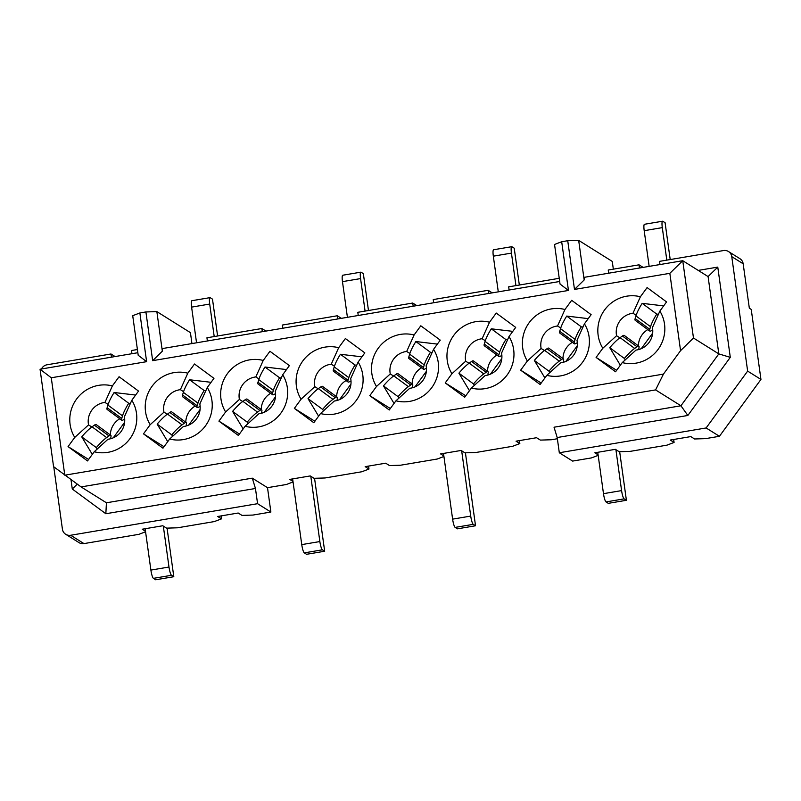 <?xml version="1.0" encoding="UTF-8"?>
<svg xmlns="http://www.w3.org/2000/svg" width="801" height="801" viewBox="0 0 801 801"><rect width="100%" height="100%" fill="white"/><g stroke="black" fill="none" stroke-linecap="round" stroke-linejoin="round"><path stroke-width="1.2" d="M41.482 368.981A7.469 7.249 122.1 0 1 47.019 364.785L110.989 353.982L115.084 356.555M77.236 484.154L72.28 489.01L105.842 513.741L106.433 502.788L81.081 486.918L53.567 466.643L40.05 369.221L137.852 352.71M70.989 479.649L72.28 489.01M110.989 353.982L111.429 357.176M124.646 422.247L113.271 437.817M119.77 418.763A18.673 18.123 -57.9 0 0 110.358 435.013M131.945 353.712L131.504 350.518L137.412 349.526M81.081 486.918L655.588 389.907L663.438 374.107L64.791 475.193L51.274 377.772L40.05 369.221M51.274 377.772L146.623 361.672L138.203 355.264L132.716 315.684L139.865 312.971L145.902 311.949L156.856 311.609L162.343 351.188L162.553 348.535L559.679 281.481M104.941 402.422A18.673 18.123 -57.9 0 0 88.531 424.89L74.763 437.416L68.055 446.598L87.519 460.935L94.218 451.764L107.985 439.228A18.673 18.123 -57.9 0 0 124.395 416.76L131.825 400.26L138.523 391.078L119.069 376.74L112.37 385.922L104.941 402.422L108.135 404.415M88.531 424.89L91.845 426.973M68.055 446.598L88.601 459.464M191.95 343.579L190.428 332.645L156.856 311.609M200.08 409.511L188.706 425.081M207.379 340.966L206.938 337.782L261.857 328.51L265.952 331.083M282.813 328.23L282.373 325.046L337.281 315.774L341.386 318.337M146.623 361.672L139.865 312.971M112.37 385.922A34.233 33.231 -57.9 0 0 76.536 399.128A34.233 33.231 -57.9 0 0 74.763 437.416M94.218 451.764A34.233 33.231 -57.9 0 0 130.052 438.558A34.233 33.231 -57.9 0 0 131.825 400.26M145.902 311.949L152.661 360.66L162.343 351.188M195.204 406.027A18.673 18.123 -57.9 0 0 185.792 422.267M164.025 446.728L143.489 433.862L162.953 448.2L169.652 439.018L183.419 426.492A18.673 18.123 -57.9 0 0 199.829 404.014L207.259 387.524L213.957 378.342L194.503 364.004L187.804 373.186A34.233 33.231 -57.9 0 0 151.97 386.392A34.233 33.231 -57.9 0 0 150.198 424.68L143.489 433.862M262.297 331.694L261.857 328.51M275.514 396.775L264.14 412.345M337.732 318.958L337.281 315.774M167.279 414.237L163.965 412.155L150.198 424.68M163.965 412.155A18.673 18.123 122.1 0 1 180.375 389.676L187.804 373.186M180.375 389.676L183.569 391.679M169.652 439.018A34.233 33.231 -57.9 0 0 205.487 425.822A34.233 33.231 -57.9 0 0 207.259 387.524M239.459 433.992L218.923 421.126L238.388 435.464L245.086 426.282A34.233 33.231 -57.9 0 0 280.921 413.086A34.233 33.231 -57.9 0 0 282.693 374.788L289.391 365.606L269.937 351.269L263.239 360.45A34.233 33.231 -57.9 0 0 227.404 373.646A34.233 33.231 -57.9 0 0 225.632 411.944L218.923 421.126M242.713 401.501L239.399 399.419L225.632 411.944M239.399 399.419A18.673 18.123 122.1 0 1 255.809 376.941L263.239 360.45M255.809 376.941L259.003 378.943M245.086 426.282L258.853 413.757A18.673 18.123 122.1 0 0 275.264 391.278L282.693 374.788M314.893 421.246L294.357 408.39L313.822 422.728L320.52 413.546L334.287 401.021A18.673 18.123 122.1 0 0 350.698 378.543L358.127 362.052L364.825 352.871L345.371 338.533L338.663 347.714A34.233 33.231 -57.9 0 0 302.838 360.911A34.233 33.231 -57.9 0 0 301.066 399.208L294.357 408.39M318.147 388.755L314.823 386.683L301.066 399.208M270.638 393.291A18.673 18.123 -57.9 0 0 261.226 409.531M368.56 466.082L368.971 469.036L361.812 471.759L325.006 477.977L314.052 478.307L310.247 475.934L289.732 479.399L292.986 481.431M443.924 456.48L437.246 459.023L400.44 465.231L389.486 465.571L385.681 463.188L365.166 466.653L368.971 469.036M293.056 481.952L286.378 484.495L267.504 487.679L270.878 512.039L252.946 515.063L241.992 515.403L238.197 513.02L217.682 516.485L221.476 518.868L214.328 521.581L177.512 527.799L166.558 528.139L162.763 525.756L142.248 529.221L145.492 531.263M145.572 531.784L138.893 534.327L83.975 543.599A7.469 7.249 122.1 0 1 78.999 542.617L65.692 534.287A7.469 7.249 122.1 0 1 62.418 529.181L53.757 466.783M270.878 512.039L257.572 503.699L70.668 535.258A7.469 7.249 122.1 0 1 65.692 534.287M221.066 515.914L221.476 518.868M350.948 384.039L339.574 399.609M314.823 386.683A18.673 18.123 122.1 0 1 331.244 364.205L338.663 347.714M320.52 413.546A34.233 33.231 -57.9 0 0 356.345 400.34A34.233 33.231 -57.9 0 0 358.127 362.052M346.072 380.545A18.673 18.123 -57.9 0 0 336.66 396.795M334.428 366.207L331.244 364.205M519.428 440.61L519.829 443.564L512.68 446.277L475.874 452.495L464.92 452.835L461.116 450.452L440.6 453.917L443.854 455.959M358.247 315.494L357.807 312.31L412.715 303.038L416.82 305.602M413.166 306.222L412.715 303.038M426.382 371.304L415.008 386.873M433.681 302.758L433.241 299.574L488.149 290.302L488.6 293.486M421.506 367.809A18.673 18.123 -57.9 0 0 412.094 384.059M390.327 408.51L369.792 395.654L389.256 409.992L395.954 400.81L409.722 388.285A18.673 18.123 -57.9 0 0 426.132 365.807L433.561 349.316A34.233 33.231 -57.9 0 1 431.779 387.604A34.233 33.231 -57.9 0 1 395.954 400.81M393.581 376.019L390.257 373.947L376.5 386.472L369.792 395.654M390.257 373.947A18.673 18.123 122.1 0 1 406.678 351.469L414.097 334.978A34.233 33.231 -57.9 0 0 378.272 348.175A34.233 33.231 -57.9 0 0 376.5 386.472M433.561 349.316L440.26 340.135L420.805 325.797L414.097 334.978M406.678 351.469L409.862 353.471M257.572 503.699L255.459 488.48L105.842 513.741M255.459 488.48L252.295 478.157L106.433 502.788M267.504 487.679L252.295 478.157M663.438 374.107L680.56 350.648L669.836 273.331L574.487 289.431L567.729 240.721L561.691 241.742L568.45 290.453L152.661 360.66M515.694 327.399L508.995 336.57A34.233 33.231 122.1 0 1 507.213 374.868A34.233 33.231 122.1 0 1 471.389 388.074L464.69 397.256L445.226 382.918L451.934 373.737A34.233 33.231 122.1 0 1 453.706 335.439A34.233 33.231 122.1 0 1 489.531 322.232L496.24 313.061L515.694 327.399M520.66 370.172L527.368 360.991A34.233 33.231 122.1 0 1 529.141 322.703A34.233 33.231 122.1 0 1 564.965 309.496L571.674 300.315L591.128 314.653L584.43 323.834A34.233 33.231 122.1 0 1 582.647 362.132A34.233 33.231 122.1 0 1 546.823 375.339L540.124 384.51L520.66 370.172L541.196 383.038M615.558 371.774L596.094 357.436L602.803 348.255A34.233 33.231 122.1 0 1 604.575 309.967A34.233 33.231 122.1 0 1 640.399 296.76L647.108 287.579L666.562 301.917L659.864 311.098A34.233 33.231 122.1 0 1 658.082 349.396A34.233 33.231 122.1 0 1 622.257 362.593L615.558 371.774M568.45 290.453L560.029 284.035L554.542 244.455L561.691 241.742M519.829 443.564L516.034 441.181L536.55 437.716L540.355 440.099L551.308 439.759L557.366 438.738M598.167 455.358L591.498 457.902L572.615 461.086L559.308 452.755L557.196 437.536L554.032 427.213L680.93 405.777L655.588 389.907M557.196 437.536L687.849 415.469L680.93 405.777L718.817 353.902L693.476 338.022L680.56 350.648M598.097 454.838L594.843 452.795L615.368 449.331L619.163 451.714L630.117 451.374L666.933 445.166L674.082 442.442L670.277 440.059L690.792 436.595L694.597 438.978L705.551 438.638L719.428 436.295L706.122 427.964L559.308 452.755M706.122 427.964L747.643 371.103L731.764 256.64A7.469 7.249 -57.9 0 0 723.503 250.553L659.543 261.356L659.984 264.55M698.232 270.408L717.776 267.103L730.292 357.346L687.849 415.469M730.292 357.346L718.817 353.902L708.084 276.575L717.776 267.103M673.671 439.489L674.082 442.442M728.489 251.534L739.894 258.673A7.469 7.249 -57.9 0 1 743.168 263.779L749.335 308.225L751.238 309.416L760.95 379.434L719.428 436.295M760.95 379.434L747.643 371.103M693.476 338.022L682.742 260.705L669.836 273.331M708.084 276.575L682.742 260.705L584.38 277.306L584.169 279.96L574.487 289.431M584.169 279.96L578.672 240.38L567.729 240.721M578.672 240.38L612.254 261.416L613.336 269.166M469.016 363.284L465.691 361.211L451.934 373.737M445.226 382.918L465.761 395.774M465.691 361.211A18.673 18.123 122.1 0 1 482.112 338.733L489.531 322.232M482.112 338.733L485.296 340.725M471.389 388.074L485.156 375.549A18.673 18.123 122.1 0 0 501.566 353.071L508.995 336.57M544.45 350.548L541.126 348.465L527.368 360.991M541.126 348.465A18.673 18.123 122.1 0 1 557.536 325.997L564.965 309.496M557.536 325.997L560.73 327.989M546.823 375.339L560.59 362.803A18.673 18.123 122.1 0 0 577 340.335L584.43 323.834M616.63 370.302L596.094 357.436M619.884 337.812L616.56 335.729L602.803 348.255M616.56 335.729A18.673 18.123 122.1 0 1 632.97 313.251L640.399 296.76M632.97 313.251L636.164 315.254M622.257 362.593L636.024 350.067A18.673 18.123 122.1 0 0 652.435 327.599L659.864 311.098M509.116 290.022L508.675 286.838L559.238 278.297M492.255 292.866L488.149 290.302M501.816 358.568L490.442 374.127M608.69 273.211L608.239 270.017L639.018 264.821L643.123 267.394M652.685 333.086L641.311 348.655M487.529 371.324A18.673 18.123 122.1 0 1 496.94 355.073M572.375 342.337A18.673 18.123 -57.9 0 0 562.963 358.588M565.876 361.391L577.251 345.822M647.809 329.601A18.673 18.123 -57.9 0 0 638.397 345.842M639.458 268.015L639.018 264.821M217.602 335.979L212.485 299.133L210.202 297.712A7.469 1.362 80.4 0 0 209.972 297.652A7.469 1.362 80.4 0 0 209.702 304.06L214.207 336.56M209.972 297.652L191.87 300.705A7.469 1.362 80.4 0 0 191.599 307.113L196.545 342.798M167.739 441.651L157.166 424.119A26.143 6.268 -53.6 0 1 167.479 414.087L169.822 412.425A8.09 1.942 -53.6 0 1 171.654 411.854L186.253 422.608A8.09 1.942 126.4 0 0 184.41 423.178L182.077 424.84A26.143 6.268 126.4 0 0 171.764 434.873L172.656 436.355M205.877 390.718L204.155 390.518A26.143 6.268 126.4 0 0 197.947 403.113L197.146 405.737A8.09 1.942 126.4 0 0 197.206 407.489L182.608 396.735A8.09 1.942 -53.6 0 1 182.558 394.983L183.349 392.36A26.143 6.268 -53.6 0 1 189.557 379.764L211.064 382.317M197.206 407.489A8.09 1.942 126.4 0 0 198.668 407.168A12.446 2.984 -53.6 0 1 200.15 406.538M186.503 425.882L186.463 425.812A12.446 2.984 -53.6 0 1 186.413 423.959A8.09 1.942 126.4 0 0 186.253 422.608M171.764 434.873L157.166 424.119M204.155 390.518L189.557 379.764M368.47 310.508L363.354 273.662L361.071 272.23A7.469 1.362 80.4 0 0 360.84 272.17A7.469 1.362 80.4 0 0 360.57 278.588L365.076 311.078M360.84 272.17L342.738 275.234A7.469 1.362 80.4 0 0 342.468 281.642L347.414 317.326M318.608 416.17L308.035 398.638A26.143 6.268 -53.6 0 1 318.347 388.615L320.69 386.953A8.09 1.942 -53.6 0 1 322.523 386.382L337.121 397.136A8.09 1.942 126.4 0 0 335.279 397.707L332.946 399.369A26.143 6.268 126.4 0 0 322.633 409.391L323.524 410.883M356.745 365.246L355.023 365.036A26.143 6.268 126.4 0 0 348.805 377.641L348.014 380.265A8.09 1.942 126.4 0 0 348.065 382.017L333.476 371.264A8.09 1.942 -53.6 0 1 333.426 369.511L334.217 366.888A26.143 6.268 -53.6 0 1 340.425 354.282L361.932 356.835M348.065 382.017A8.09 1.942 126.4 0 0 349.536 381.697A12.446 2.984 -53.6 0 1 351.018 381.056M337.371 400.4L337.331 400.33A12.446 2.984 -53.6 0 1 337.281 398.487A8.09 1.942 126.4 0 0 337.121 397.136M322.633 409.391L308.035 398.638M355.023 365.036L340.425 354.282M519.338 285.036L514.222 248.19L511.939 246.758A7.469 1.362 80.4 0 0 511.709 246.698A7.469 1.362 80.4 0 0 511.438 253.106L515.944 285.607M511.709 246.698L493.606 249.752A7.469 1.362 80.4 0 0 493.326 256.17L498.282 291.844M469.466 390.698L458.903 373.166A26.143 6.268 -53.6 0 1 469.216 363.133L471.559 361.481A8.09 1.942 -53.6 0 1 473.391 360.911L487.989 371.664A8.09 1.942 126.4 0 0 486.147 372.235L483.814 373.887A26.143 6.268 126.4 0 0 473.501 383.919L474.392 385.411M507.604 339.764L505.882 339.564A26.143 6.268 126.4 0 0 499.674 352.16L498.883 354.793A8.09 1.942 126.4 0 0 498.933 356.545L484.345 345.792A8.09 1.942 -53.6 0 1 484.295 344.04L485.086 341.406A26.143 6.268 -53.6 0 1 491.293 328.81L512.8 331.364M498.933 356.545A8.09 1.942 126.4 0 0 500.405 356.215A12.446 2.984 -53.6 0 1 501.877 355.584M488.24 374.928L488.199 374.858A12.446 2.984 -53.6 0 1 488.149 373.006A8.09 1.942 126.4 0 0 487.989 371.664M473.501 383.919L458.903 373.166M505.882 339.564L491.293 328.81M670.207 259.554L665.09 222.708L662.807 221.286A7.469 1.362 80.4 0 0 662.577 221.226A7.469 1.362 80.4 0 0 662.297 227.634L666.812 260.135M662.577 221.226L644.475 224.28A7.469 1.362 80.4 0 0 644.194 230.688L649.15 266.373M620.334 365.226L609.771 347.694A26.143 6.268 -53.6 0 1 620.084 337.662L622.427 335.999A8.09 1.942 -53.6 0 1 624.259 335.429L638.858 346.182A8.09 1.942 126.4 0 0 637.015 346.753L634.682 348.415A26.143 6.268 126.4 0 0 624.369 358.447L625.261 359.929M658.472 314.292L656.75 314.092A26.143 6.268 126.4 0 0 650.542 326.688L649.751 329.311A8.09 1.942 126.4 0 0 649.801 331.073L635.213 320.31A8.09 1.942 -53.6 0 1 635.153 318.558L635.954 315.934A26.143 6.268 -53.6 0 1 642.162 303.339L663.669 305.892M649.801 331.073A8.09 1.942 126.4 0 0 651.273 330.743A12.446 2.984 -53.6 0 1 652.745 330.112M639.108 349.456L639.058 349.386A12.446 2.984 -53.6 0 1 639.018 347.534A8.09 1.942 126.4 0 0 638.858 346.182M624.369 358.447L609.771 347.694M656.75 314.092L642.162 303.339M608.299 503.348L626.402 500.295L608.299 503.348L606.017 501.927A7.469 1.362 -99.6 0 1 603.483 493.666L597.746 452.305M619.664 451.704L626.402 500.295L624.129 498.863A7.469 1.362 -99.6 0 1 621.586 490.602L615.909 449.681M583.038 327.028L581.316 326.828A26.143 6.268 126.4 0 0 575.108 339.424L574.317 342.057A8.09 1.942 126.4 0 0 574.367 343.809A8.09 1.942 126.4 0 0 575.839 343.479A12.446 2.984 -53.6 0 1 577.311 342.848M563.674 362.192L563.624 362.122A12.446 2.984 -53.6 0 1 563.584 360.27A8.09 1.942 126.4 0 0 563.423 358.918A8.09 1.942 126.4 0 0 561.581 359.489L559.248 361.151A26.143 6.268 126.4 0 0 548.935 371.183L549.826 372.665M544.9 377.962L534.337 360.43A26.143 6.268 -53.6 0 1 544.65 350.397L546.993 348.735A8.09 1.942 -53.6 0 1 548.825 348.165L563.423 358.918M574.367 343.809L559.779 333.056A8.09 1.942 -53.6 0 1 559.729 331.294L560.52 328.67A26.143 6.268 -53.6 0 1 566.728 316.075L588.234 318.628M566.728 316.075L581.316 326.828M534.337 360.43L548.935 371.183M457.431 528.83L475.534 525.766L457.431 528.83L455.158 527.398A7.469 1.362 -99.6 0 1 452.615 519.138L443.504 453.426M465.421 452.825L475.534 525.766L473.261 524.345A7.469 1.362 -99.6 0 1 470.728 516.084L461.666 450.803M432.17 352.51L430.457 352.3A26.143 6.268 126.4 0 0 424.24 364.896L423.449 367.529A8.09 1.942 126.4 0 0 423.499 369.281A8.09 1.942 126.4 0 0 424.971 368.951A12.446 2.984 -53.6 0 1 426.442 368.32M412.805 387.664L412.765 387.594A12.446 2.984 -53.6 0 1 412.715 385.742A8.09 1.942 126.4 0 0 412.555 384.4A8.09 1.942 126.4 0 0 410.713 384.971L408.38 386.633A26.143 6.268 126.4 0 0 398.067 396.655L398.958 398.147M394.042 403.434L383.469 385.902A26.143 6.268 -53.6 0 1 393.782 375.879L396.125 374.217A8.09 1.942 -53.6 0 1 397.957 373.646L412.555 384.4M423.499 369.281L408.91 358.528A8.09 1.942 -53.6 0 1 408.86 356.775L409.651 354.142A26.143 6.268 -53.6 0 1 415.859 341.546L437.366 344.1M415.859 341.546L430.457 352.3M383.469 385.902L398.067 396.655M306.563 554.302L324.675 551.248L306.563 554.302L304.29 552.87A7.469 1.362 -99.6 0 1 301.757 544.61L292.635 478.908M314.553 478.297L324.675 551.248L322.392 549.816A7.469 1.362 -99.6 0 1 319.859 541.556L310.798 476.275M281.311 377.982L279.589 377.782A26.143 6.268 126.4 0 0 273.371 390.377L272.58 393.001A8.09 1.942 126.4 0 0 272.64 394.753A8.09 1.942 126.4 0 0 274.102 394.432A12.446 2.984 -53.6 0 1 275.584 393.792M261.937 413.136L261.897 413.066A12.446 2.984 -53.6 0 1 261.847 411.223A8.09 1.942 126.4 0 0 261.687 409.872A8.09 1.942 126.4 0 0 259.844 410.442L257.511 412.104A26.143 6.268 126.4 0 0 247.199 422.127L248.09 423.619M243.174 428.915L232.6 411.374A26.143 6.268 -53.6 0 1 242.913 401.351L245.256 399.689A8.09 1.942 -53.6 0 1 247.088 399.118L261.687 409.872M272.64 394.753L258.042 383.999A8.09 1.942 -53.6 0 1 257.992 382.247L258.783 379.624A26.143 6.268 -53.6 0 1 264.991 367.018L286.498 369.571M264.991 367.018L279.589 377.782M232.6 411.374L247.199 422.127M155.704 579.774L173.807 576.72L155.704 579.774L153.422 578.352A7.469 1.362 -99.6 0 1 150.888 570.092L145.141 528.73M167.059 528.129L173.807 576.72L171.524 575.288A7.469 1.362 -99.6 0 1 168.991 567.028L163.314 526.107M130.443 403.454L128.721 403.253A26.143 6.268 126.4 0 0 122.513 415.849L121.712 418.472A8.09 1.942 126.4 0 0 121.772 420.235A8.09 1.942 126.4 0 0 123.234 419.904A12.446 2.984 -53.6 0 1 124.716 419.273M111.069 438.618L111.029 438.548A12.446 2.984 -53.6 0 1 110.979 436.695A8.09 1.942 126.4 0 0 110.818 435.344A8.09 1.942 126.4 0 0 108.976 435.914L106.643 437.576A26.143 6.268 126.4 0 0 96.33 447.609L97.231 449.091M92.305 454.387L81.732 436.855A26.143 6.268 -53.6 0 1 92.045 426.823L94.388 425.161A8.09 1.942 -53.6 0 1 96.22 424.59L110.818 435.344M121.772 420.235L107.174 409.481A8.09 1.942 -53.6 0 1 107.124 407.719L107.915 405.096A26.143 6.268 -53.6 0 1 114.122 392.5L135.629 395.053M114.122 392.5L128.721 403.253M81.732 436.855L96.33 447.609M83.975 543.599L70.668 535.258M743.168 263.779L731.764 256.64M191.599 307.113L209.702 304.06M182.077 424.84L167.479 414.087M184.41 423.178L169.822 412.425M197.146 405.737L182.558 394.983M197.947 403.113L183.349 392.36M342.468 281.642L360.57 278.588M332.946 399.369L318.347 388.615M335.279 397.707L320.69 386.953M348.014 380.265L333.426 369.511M348.805 377.641L334.217 366.888M493.326 256.17L511.438 253.106M483.814 373.887L469.216 363.133M486.147 372.235L471.559 361.481M498.883 354.793L484.295 344.04M499.674 352.16L485.086 341.406M644.194 230.688L662.297 227.634M634.682 348.415L620.084 337.662M637.015 346.753L622.427 335.999M649.751 329.311L635.153 318.558M650.542 326.688L635.954 315.934M624.129 498.863L606.017 501.927M621.586 490.602L603.483 493.666M560.52 328.67L575.108 339.424M559.729 331.294L574.317 342.057M546.993 348.735L561.581 359.489M544.65 350.397L559.248 361.151M473.261 524.345L455.158 527.398M470.728 516.084L452.615 519.138M409.651 354.142L424.24 364.896M408.86 356.775L423.449 367.529M396.125 374.217L410.713 384.971M393.782 375.879L408.38 386.633M322.392 549.816L304.29 552.87M319.859 541.556L301.757 544.61M258.783 379.624L273.381 390.377M257.992 382.247L272.58 393.001M245.256 399.689L259.844 410.442M242.913 401.351L257.511 412.104M171.524 575.288L153.422 578.352M168.991 567.028L150.888 570.092M107.915 405.096L122.513 415.849M107.124 407.719L121.712 418.472M94.388 425.161L108.976 435.914M92.045 426.823L106.643 437.576"/></g></svg>
